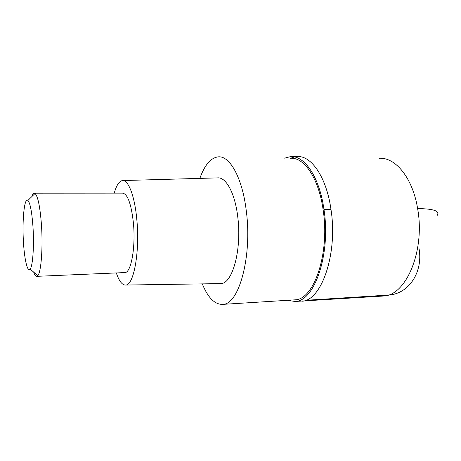 <?xml version="1.0" encoding="UTF-8"?>
<svg xmlns="http://www.w3.org/2000/svg" width="461" height="461" viewBox="0 0 461 461"><rect width="100%" height="100%" fill="white"/><g stroke="black" fill="none" stroke-linecap="round" stroke-linejoin="round"><path stroke-width="0.69" d="M290.574 158.273L294.349 156.942L290.574 158.273M297.218 156.567C311.342 155.38 326.503 177.203 330.986 209.496C337.994 253.711 321.438 300.774 301.995 301.223L301.99 301.223C321.438 300.785 337.994 253.711 330.986 209.496C326.503 177.203 311.342 155.386 297.218 156.567L290.995 156.642M293.409 299.944L295.288 299.823C314.027 299.408 329.926 253.354 323.173 210.107C318.845 178.493 304.237 157.097 290.614 158.273M284.616 158.158L290.274 156.677C304.306 155.046 319.519 176.938 323.997 209.634C330.986 254.293 314.356 301.644 295.057 301.471L287.491 300.313M199.855 178.384C204.644 164.957 210.769 157.777 218.249 156.855C229.791 155.564 242.4 177.854 246.295 210.931C252.34 256.201 239.023 304.191 223.118 304.352C215.039 304.848 208.095 298.025 202.281 283.884M219.476 283.624L220.992 283.601C232.58 283.573 241.99 249.124 237.761 216.918C235.024 193.176 225.965 176.794 217.5 177.888L122.908 180.551M114.247 193.153C116.449 185.299 119.174 181.104 122.419 180.568C128.256 179.554 134.67 195.81 136.79 219.275C140.023 251.095 133.874 285.059 125.87 285.042C122.338 285.342 119.151 281.308 116.316 272.941M124.458 272.595L125.052 272.566C131.189 272.566 135.805 246.739 133.385 222.698C131.183 203.531 127.53 193.683 122.43 193.147L34.477 193.199M31.826 196.622C32.518 194.513 33.284 193.372 34.114 193.199L35.059 193.464C37.9 196.288 40.015 206.534 41.409 224.196C43.08 247.119 41.167 272.342 37.773 275.684L36.863 276.329C35.785 276.525 34.725 275.131 33.688 272.146M32.933 226.172C34.27 245.16 32.835 266.124 30.167 269.097C27.608 272.791 24.56 260.217 23.517 243.126C21.99 221.153 24.283 196.922 27.902 200.449C30.144 202.932 31.821 211.507 32.933 226.172M419.003 248.375C423.319 271.638 409.143 294.158 388.058 295.092L305.666 300.313M381.587 296.146L383.84 296.002C406.187 295.282 425.313 250.473 417.614 208.597C412.71 177.986 395.544 157.207 379.288 158.261M437.051 215.61C440.301 211.075 433.818 208.735 417.614 208.597M323.997 209.634L330.986 209.496M295.057 301.471L383.84 296.002M223.118 304.352L295.288 299.823M125.87 285.042L220.992 283.601M36.863 276.329L125.052 272.566M30.167 269.097L37.773 275.684M27.902 200.449L35.059 193.464"/></g></svg>
